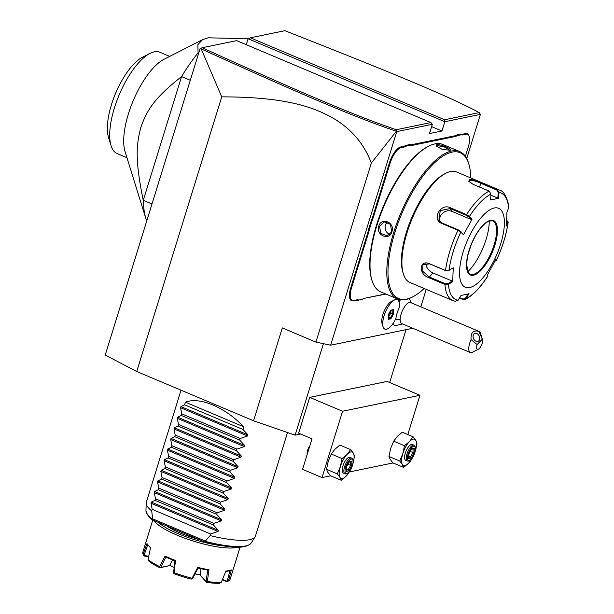 <?xml version="1.0" encoding="UTF-8"?>
<svg xmlns="http://www.w3.org/2000/svg" width="614" height="614" viewBox="0 0 614 614"><rect width="100%" height="100%" fill="white"/><g stroke="black" fill="none" stroke-linecap="round" stroke-linejoin="round"><path stroke-width="0.92" d="M300.599 434.029L295.111 435.157L253.574 420.79L136.722 371.501L105.224 355.069L200.08 48.636L202.159 47.731C300.722 92.484 356.258 116.261 396.283 129.7L430.905 122.57L236.636 40.631L202.159 47.731M250.366 37.799L444.636 119.745L444.82 121.71L480.401 114.388L479.258 112.615C450.377 96.997 393.789 73.465 284.85 30.7L250.366 37.799L248.117 38.743L246.275 44.692M412.785 328.267L330.647 345.183L396.759 131.611L396.368 131.25L371.34 163.063C364.432 144.651 352.352 130.076 335.098 119.346C316.532 108.486 289.747 96.874 221.738 96.866L201.2 48.905L200.517 48.399M221.738 96.866L136.722 371.501M371.34 163.063L315.918 342.105L282.317 327.93L253.574 420.79M323.432 343.671L295.111 435.157M330.647 345.183L315.918 342.105M248.117 38.743L444.82 121.71L441.95 130.997L431.611 126.637M396.759 131.611L432.34 124.281L429.462 133.568L441.95 130.997M480.401 114.388L466.724 158.565M426.231 289.371L420.82 306.854M393.098 323.417A15.803 6.002 112.9 0 0 395.792 325.589L402.554 323.954M383.09 326.848L382.092 323.632A13.17 5.004 -67.1 0 1 384.042 311.421A13.17 5.004 -67.1 0 1 391.417 301.505L394.426 299.977A15.995 6.079 112.9 0 0 385.462 312.019A15.995 6.079 112.9 0 0 383.09 326.848A15.995 6.079 112.9 0 0 384.84 329.119A15.995 6.079 112.9 0 0 384.855 329.127A15.995 6.079 112.9 0 0 395.961 318.382A14.268 5.419 112.9 0 1 399.261 307.721A15.995 6.079 112.9 0 0 397.304 299.655A15.995 6.079 112.9 0 0 385.485 312.027A15.995 6.079 112.9 0 0 384.871 329.135L384.84 329.119M400.512 299.793A15.803 6.002 112.9 0 0 399 301.773M403.613 147.145L403.291 146.408A29.418 11.182 112.9 0 0 405.977 145.357L406.322 146.094A29.994 11.397 -67.1 0 1 403.613 147.145L401.103 147.659A15.143 5.756 112.9 0 0 390.136 163.086L389.399 162.933L372.967 216.021A29.418 11.182 112.9 0 1 371.056 221.431L368.646 229.229A29.418 11.182 112.9 0 1 367.233 234.54L350.801 287.628A15.711 5.971 -67.1 0 0 353.15 300.806L355.659 300.284A29.418 11.182 112.9 0 1 358.016 300.3L362.314 299.225A29.994 11.397 -67.1 0 1 362.713 299.01A29.994 11.397 -67.1 0 1 365.023 298.166L385.592 293.929M389.399 162.933A15.711 5.971 -67.1 0 1 400.781 146.923L403.291 146.408M405.977 145.357L409.645 144.605A29.418 11.182 112.9 0 0 412.009 144.612L454.475 135.871A29.418 11.182 112.9 0 0 457.161 134.819L460.83 134.067A29.418 11.182 112.9 0 0 463.186 134.075L465.696 133.56A15.711 5.971 -67.1 0 1 469.004 135.909L469.211 136.554A15.143 5.756 112.9 0 0 466.018 134.297L463.509 134.811A29.994 11.397 -67.1 0 1 461.129 134.804L460.83 134.067M365.023 298.166L385.891 294.06M364.371 298.496A29.418 11.182 112.9 0 0 362.406 299.171M444.636 119.745L479.258 112.615M432.34 124.281L430.905 122.57M396.444 131.235L396.283 129.7M201.2 48.905C300.277 93.881 355.867 117.673 396.368 131.25M406.031 329.657L389.667 382.522M342.566 411.242L322.035 477.569L302.564 469.357L312.004 438.841L298.619 433.192L309.702 397.381L387.104 381.44L419.968 395.301L342.566 411.242L309.702 397.381M407.819 434.551L419.968 395.301M322.035 477.569L330.608 475.804M349.443 471.928L393.029 462.948M350.157 470.431A14.283 5.426 112.9 0 1 346.196 476.088A14.283 5.426 112.9 0 1 339.949 477.37A14.283 5.426 112.9 0 1 340.386 466.525A14.283 5.426 112.9 0 1 347.063 454.398A14.283 5.426 112.9 0 1 353.303 453.109A14.283 5.426 112.9 0 1 352.873 463.954A14.283 5.426 112.9 0 1 352.812 464.146L354.554 456.01L353.303 453.109L350.686 449.632L347.063 454.398L342.075 458.581L340.386 466.525L337.332 473.901L339.949 477.37L341.2 480.271L346.196 476.088L350.609 469.702M341.2 480.271L330.401 475.712L327.776 472.235L326.525 469.342L337.332 473.901M342.075 458.581L331.268 454.022L328.214 461.39L326.525 469.342M350.686 449.632L339.88 445.081L334.891 449.264L331.268 454.022M344.999 473.854L343.295 473.141A8.573 3.254 -67.1 0 1 343.226 464.99A8.573 3.254 -67.1 0 1 349.09 457.284A8.573 3.254 -67.1 0 1 349.957 457.346L351.661 458.067A8.573 3.254 112.9 0 0 350.794 457.998A8.573 3.254 -67.1 0 0 344.93 465.711A8.573 3.254 -67.1 0 0 344.999 473.854A8.573 3.254 -67.1 0 0 345.866 473.924A8.573 3.254 112.9 0 0 346.526 473.678L347.44 473.217A7.713 2.932 112.9 0 0 351.761 467.407A7.713 2.932 112.9 0 0 352.904 460.254A7.713 2.932 112.9 0 0 351.277 459.103A7.713 2.932 -67.1 0 0 345.69 466.962A7.713 2.932 -67.1 0 0 346.849 473.432A7.713 2.932 112.9 0 0 347.44 473.217M352.904 460.254L352.605 459.28A8.573 3.254 112.9 0 0 351.661 458.067M346.219 471.429L348.875 470.884L351.715 465.719L351.906 461.106L349.251 461.651L346.403 466.817L346.219 471.429L346.526 466.724M348.875 470.884L348.161 469.794L350.525 465.496L350.678 461.789M346.403 466.817L346.104 466.41M349.251 461.651L348.468 462.112L349.251 461.651M351.906 461.106L350.678 461.651M351.715 465.719L347.839 464.361M346.434 469.073L348.161 469.794L346.388 470.163M412.577 457.584A14.283 5.426 112.9 0 1 408.609 463.232A14.283 5.426 112.9 0 1 402.37 464.522A14.283 5.426 112.9 0 1 402.807 453.677A14.283 5.426 112.9 0 1 409.484 441.543A14.283 5.426 112.9 0 1 415.724 440.261A14.283 5.426 112.9 0 1 415.287 451.106A14.283 5.426 112.9 0 1 415.225 451.29L416.975 443.154L415.724 440.261L413.099 436.784L409.484 441.543L404.488 445.726L402.807 453.677L399.745 461.045L402.37 464.522L403.621 467.415L408.609 463.232L413.03 456.854M403.621 467.415L392.814 462.864L390.197 459.387L388.946 456.486L399.745 461.045M404.488 445.726L393.689 441.167L390.634 448.542L388.946 456.486M413.099 436.784L402.3 432.225L397.312 436.408L393.689 441.167M407.42 461.007L405.716 460.285A8.573 3.254 -67.1 0 1 405.647 452.142A8.573 3.254 -67.1 0 1 411.51 444.429A8.573 3.254 -67.1 0 1 412.378 444.49L414.082 445.211A8.573 3.254 112.9 0 0 413.214 445.15A8.573 3.254 -67.1 0 0 407.351 452.856A8.573 3.254 -67.1 0 0 407.42 461.007A8.573 3.254 -67.1 0 0 408.287 461.068A8.573 3.254 112.9 0 0 408.947 460.822L409.86 460.362A7.713 2.932 112.9 0 0 414.181 454.552A7.713 2.932 112.9 0 0 415.325 447.406A7.713 2.932 112.9 0 0 413.698 446.255A7.713 2.932 -67.1 0 0 408.11 454.107A7.713 2.932 -67.1 0 0 409.262 460.577A7.713 2.932 112.9 0 0 409.86 460.362M415.325 447.406L415.018 446.432A8.573 3.254 112.9 0 0 414.082 445.211M408.64 458.574L411.296 458.029L414.135 452.871L414.32 448.258L411.664 448.803L408.824 453.961L408.64 458.574L408.947 453.876M411.296 458.029L410.582 456.946L412.946 452.641L413.092 448.934M408.824 453.961L408.517 453.554M411.664 448.803L410.889 449.256L411.664 448.803M414.32 448.258L413.099 448.803M414.135 452.871L410.252 451.513M408.855 456.217L410.582 456.946L408.809 457.307M307.246 454.222A5.71 2.172 -67.1 0 1 309.755 446.117M482.289 339.204L477.124 344.569A5.71 2.172 112.9 0 0 478.421 349.205A5.71 2.172 112.9 0 0 481.622 344.899A5.71 2.172 112.9 0 0 482.466 339.603A5.71 2.172 112.9 0 0 482.289 339.204L478.958 331.399A11.428 4.344 -67.1 0 1 479.189 331.476L410.551 302.525A11.428 4.344 112.9 0 0 404.135 307.437A11.428 4.344 112.9 0 0 400.144 319.249A17.138 11.136 -177.7 0 1 395.355 319.61M478.421 349.205L472.35 352.298A11.428 4.344 -67.1 0 1 470.309 352.536L401.671 323.578A11.428 4.344 -67.1 0 1 400.144 319.249M470.309 352.536A11.428 4.344 -67.1 0 1 468.781 348.199A11.428 4.344 -67.1 0 1 471.068 339.596L477.124 344.569M479.189 331.476A11.428 4.344 -67.1 0 1 480.44 333.103L482.466 339.603M478.958 331.399C473.233 329.918 470.6 332.65 471.068 339.596M473.901 333.978A4.283 3.124 -114.4 0 1 474.622 333.463A4.283 3.124 -114.4 0 1 478.951 335.543A4.283 3.124 -114.4 0 1 478.874 340.762A4.283 3.124 -114.4 0 1 478.152 341.269A4.283 3.124 -114.4 0 1 473.824 339.197A4.283 3.124 -114.4 0 1 473.901 333.978M397.289 299.647A15.995 6.079 112.9 0 0 397.273 299.647A15.995 6.079 112.9 0 0 394.426 299.977M388.547 314.913L388.37 319.326L390.903 318.796L393.62 313.869L393.797 309.464L390.696 310.316L388.324 314.621M393.797 309.464L392.906 309.863M393.62 313.869L392.753 313.708L392.899 309.963M390.903 318.796L390.381 318.006L392.753 313.708L390.865 312.91L390.957 310.653M388.37 319.326L388.171 318.466L388.37 319.326M388.547 317.123L390.865 312.91M388.539 317.231L390.381 318.006L388.493 318.397M390.136 163.086L373.703 216.174A29.994 11.397 -67.1 0 1 371.777 221.639L371.056 221.431M406.322 146.094L409.945 145.341L409.645 144.605M457.161 134.819L457.507 135.548A29.994 11.397 -67.1 0 1 454.797 136.607L412.332 145.349A29.994 11.397 -67.1 0 1 409.945 145.341M457.507 135.548L461.129 134.804M465.389 156.347L468.282 146.992A15.143 5.756 112.9 0 0 469.211 136.554M362.314 299.225L358.016 300.3M368.646 229.229L369.398 229.329A29.994 11.397 -67.1 0 1 367.97 234.694L351.538 287.782A15.143 5.756 112.9 0 0 353.802 300.476L356.312 299.962A29.994 11.397 -67.1 0 1 358.691 299.97M369.398 229.329L371.777 221.639M470.769 177.953A79.122 30.071 112.9 0 0 468.804 163.938L468.505 162.963A79.981 30.393 112.9 0 0 459.74 151.597L442.94 144.513A79.981 30.393 112.9 0 0 434.85 143.922A79.981 30.393 112.9 0 0 428.687 146.17L427.781 146.631A79.122 30.071 112.9 0 0 383.42 206.212A79.122 30.071 112.9 0 0 371.708 279.562L372.015 280.544A79.981 30.393 112.9 0 0 380.772 291.903L397.573 298.987A79.981 30.393 112.9 0 0 405.662 299.578A79.981 30.393 112.9 0 0 411.825 297.329L412.731 296.869A79.122 30.071 112.9 0 0 424.144 288.496M428.687 146.17A79.981 30.393 112.9 0 0 383.85 206.396A79.981 30.393 112.9 0 0 372.015 280.544M449.824 150.238L442.233 149.386L436.009 145.963L436.677 144.689C440.56 144.006 454.475 149.877 449.824 150.238L450.315 150.085M459.74 151.597A79.981 30.393 112.9 0 0 451.651 151.006A79.981 30.393 112.9 0 0 396.92 222.966A79.981 30.393 112.9 0 0 397.573 298.987M391.878 231.724C389.545 241.172 375.645 235.277 378.731 226.175C381.417 216.658 395.324 222.544 391.878 231.724L387.112 235.868L380.918 233.412L379.467 226.328L384.234 221.877L390.435 224.333L391.64 231.463M436.255 146.301L436.999 145.426L444.828 147.191L449.862 150.23M468.804 163.938A79.122 30.071 112.9 0 0 452.134 152.111A79.122 30.071 112.9 0 0 394.81 232.721A79.122 30.071 112.9 0 0 406.637 299.095A79.122 30.071 112.9 0 0 412.731 296.869M468.989 181.621L468.927 180.923L469.84 180.278C472.496 180.217 476.111 181.199 480.685 183.241L496.81 190.041L497.263 189.457L498.975 192.443L498.614 198.299L490.601 199.949L490.962 194.085L489.197 191.123L473.072 184.315L468.758 181.291L469.518 179.541C472.389 179.457 476.264 180.501 481.138 182.657L497.263 189.457A59.988 22.795 -67.1 0 1 499.504 190.071L456.593 171.974A59.988 22.795 112.9 0 0 450.53 171.529A59.988 22.795 112.9 0 0 445.902 173.217L444.39 173.985A58.56 22.258 112.9 0 0 411.557 218.085A58.56 22.258 112.9 0 0 402.891 272.37L403.398 273.998A59.988 22.795 112.9 0 0 409.968 282.517L452.879 300.614A59.988 22.795 -67.1 0 1 444.95 284.497L428.825 277.689C418.387 274.389 418.963 259.377 429.386 263.675L445.518 270.482L448.98 270.367L453.255 267.804L452.695 281.726L448.42 284.282L444.95 284.497L445.265 283.691L429.14 276.883L422.662 271.234L422.954 264.718L429.662 263.874L445.787 270.674L448.565 270.536M445.902 173.217A59.988 22.795 112.9 0 0 412.278 218.384A59.988 22.795 112.9 0 0 403.398 273.998M490.962 194.085A57.87 21.989 -67.1 0 0 469.411 216.466L472.043 219.221L463.478 234.794L460.845 232.038L457.96 230.273L441.834 223.473C431.343 219.528 440.522 202.712 450.461 207.793L466.594 214.601L469.411 216.466L468.697 216.834L471.26 219.52L451.996 211.393A8.573 7.644 148.7 0 0 442.801 213.02A8.573 7.644 148.7 0 0 439.977 221.585M455.112 301.228L458.105 300.231L461.037 295.457L469.05 293.807L465.105 299.525L463.179 299.563L459.479 298.005M458.105 300.231A57.87 21.989 -67.1 0 1 448.42 284.282L448.043 283.553L445.265 283.691M448.481 270.582L448.98 270.367A57.87 21.989 -67.1 0 1 460.845 232.038L460.684 231.386L458.405 229.935L442.272 223.128L438.91 220.219L440.261 210.579L450.285 208.576L466.417 215.376L468.697 216.834M506.588 220.012L507.571 221.731L506.581 223.857M506.857 220.203L507.571 221.731M487.531 276.415L487.608 274.535L496.181 258.962L496.219 260.72C502.452 247.381 506.443 234.456 508.208 221.946L506.396 225.952L506.957 212.03L508.776 207.732L508.185 203.219C506.066 195.306 503.173 190.923 499.504 190.071M496.219 260.72L495.13 261.073M508.1 222.306A57.87 21.989 -67.1 0 1 496.235 260.635L495.314 261.05M487.669 276.2A57.87 21.989 -67.1 0 1 466.118 298.581L465.427 298.297L463.056 299.102L459.679 297.675M494.285 207.985A42.85 16.286 112.9 0 0 463.248 251.64A42.85 16.286 112.9 0 0 469.649 287.575A42.85 16.286 112.9 0 0 500.694 243.927A42.85 16.286 112.9 0 0 494.285 207.985M452.695 281.726L452.211 281.058L448.043 283.553M452.211 281.058L432.947 272.931A8.573 5.641 43.9 0 1 425.909 263.299M463.478 234.794L460.684 231.386M472.043 219.221L471.26 219.52M496.81 190.041L498.2 192.428L497.854 198.138L490.893 195.206M508.661 208.384A57.87 21.989 -67.1 0 0 498.975 192.443L498.2 192.428M498.614 198.299L497.854 198.138M495.437 260.451L495.452 260.881M468.29 293.653L465.427 298.297M470.186 274.281A28.996 11.021 112.9 0 0 472.887 274.519A28.996 11.021 112.9 0 0 473.087 274.481A28.996 11.021 112.9 0 0 494.093 244.94A28.996 11.021 112.9 0 0 494.784 222.613A28.996 11.021 112.9 0 0 492.72 220.848L489.028 220.986L485.29 223.227L479.902 228.907L475.743 235.185L471.445 243.935L467.745 255.501L466.617 263.536L467.691 271.511L470.217 274.289A28.996 11.021 112.9 0 0 473.148 274.504A28.996 11.021 112.9 0 0 492.988 248.417A28.996 11.021 112.9 0 0 492.75 220.863M467.799 271.741A36.702 13.953 112.9 0 0 486.081 239.445A36.702 13.953 112.9 0 0 489.243 220.91M387.357 222.076A7.138 6.393 -101.6 0 0 385.462 225.092A7.138 6.393 78.4 0 0 389.836 234.433M198.69 53.126L198.076 52.873L197.854 44.622L202.589 39.641L208.161 37.807L248.14 38.736M190.286 80.273L181.56 76.596A114.258 43.425 -67.1 0 1 198.076 52.873M146.7 221.063A114.258 43.425 -67.1 0 1 146.063 219.152A114.258 43.425 -67.1 0 1 143.262 200.325C134.896 159.609 136.262 144.935 140.898 127.236C146.984 110.29 153.822 98.47 181.56 76.596L143.262 200.325L151.988 204.001M169.702 56.388L159.84 52.228A54.984 20.899 112.9 0 0 153.715 51.952A54.984 20.899 -67.1 0 0 150.046 53.364L142.456 57.232A47.846 18.182 -67.1 0 0 115.632 93.259A47.846 18.182 -67.1 0 0 108.548 137.613L111.08 145.748A54.984 20.899 -67.1 0 1 119.216 94.771A54.984 20.899 -67.1 0 1 150.046 53.364M202.589 39.641L164.038 59.274A54.984 20.899 112.9 0 0 133.215 100.673A54.984 20.899 112.9 0 0 125.072 151.65L146.063 219.152M126.96 157.714L117.097 153.561A54.984 20.899 -67.1 0 1 111.08 145.748M287.521 432.532L255.47 536.053A57.133 13.354 -162.8 0 1 255.109 536.843A57.133 13.354 -162.8 0 1 249.591 539.698A57.133 13.354 -162.8 0 1 210.142 535.592L205.107 541.348A55.114 12.886 17.2 0 0 251.034 543.19L255.109 536.843M243.812 426.822L185.382 402.178C199.849 396.567 224.831 407.105 243.812 426.822L242.99 429.47L247.918 434.85L247.572 435.971L240.197 438.496L239.706 440.084L244.633 445.457L244.288 446.585L236.912 449.11L236.421 450.691L241.348 456.072L241.003 457.2L233.627 459.717L233.136 461.306L238.063 466.686L237.718 467.807L230.342 470.332L229.851 471.92L234.778 477.301L234.433 478.421L227.057 480.946L226.566 482.527L231.493 487.907L231.148 489.036L223.772 491.561L223.281 493.142L228.208 498.522L227.863 499.65L220.487 502.168L219.996 503.756L224.924 509.136L224.578 510.257L217.202 512.782L216.711 514.371L221.639 519.743L221.293 520.872L213.918 523.397L213.426 524.978L218.354 530.358L218.008 531.486L210.633 534.003L152.203 509.359L151.712 510.948A57.133 13.354 -162.8 0 1 146.186 503.127A57.133 13.354 -162.8 0 1 146.324 502.267L181.023 390.189M151.712 510.948L152.763 520.027C149.609 518.354 147.337 515.23 145.955 510.664A55.114 12.886 17.2 0 0 152.472 519.145M205.038 542.055L205.107 541.348M222.368 545.754A44.277 10.354 -162.8 0 1 158.312 522.391M237.664 547.135A45.705 10.684 -162.8 0 1 236.152 547.527A45.705 10.684 -162.8 0 1 190.954 540.32A45.705 10.684 -162.8 0 1 154.198 520.657M152.786 520.043L142.87 552.078A45.705 10.684 17.2 0 0 143.108 554.365L146.961 543.59A45.705 10.684 17.2 0 0 150.583 547.511L148.028 559.692A45.705 10.684 17.2 0 0 159.755 566.622L165.012 556.038A45.705 10.684 17.2 0 0 175.527 560.475L174.031 572.647A45.705 10.684 17.2 0 0 192.082 578.273L197.731 567.397A45.705 10.684 17.2 0 0 208.975 569.746L207.355 581.466A45.705 10.684 17.2 0 0 221.155 582.494L225.96 571.012A45.705 10.684 -162.8 0 0 229.007 570.613A45.705 10.684 -162.8 0 0 231.348 569.907L228.477 580.99A45.705 10.684 17.2 0 0 230.189 579.102L240.105 547.074M175.527 560.475L174.998 560.943A44.845 10.484 -162.8 0 1 165.719 557.028L165.012 556.038M174.123 567.374A24.568 5.741 -162.8 0 1 169.855 565.279M172.488 559.953L169.625 565.594L160.745 567.42L165.857 557.059M194.983 573.929A24.568 5.741 17.2 0 0 200.118 574.712M221.155 582.494L219.459 583.3A44.277 10.354 -162.8 0 1 206.588 582.341L200.126 575.103L200.955 568.794M229.997 570.467L227.18 581.304L222.491 579.332M231.348 569.907L230.127 570.49A44.845 10.484 -162.8 0 1 225.783 571.434M207.716 570.114L206.089 581.558L200.126 575.103M208.975 569.746L207.847 570.16L197.915 568.088L197.731 567.397M174.031 572.647L173.532 573.077L174.33 573.867A44.277 10.354 -162.8 0 0 191.169 579.117L192.504 578.718L197.992 568.08M174.944 560.889L173.532 573.077M192.266 578.925L192.082 578.273M207.355 581.466L206.089 581.558M206.312 581.857L206.588 582.341M228.477 580.99L227.18 581.304M227.372 581.542L226.85 581.78L222.276 579.846M148.603 556.906L144.014 555.946L143.108 554.365M150.829 548.225L146.961 543.59M148.718 556.353L143.991 555.363L147.751 544.818M148.028 559.692L148.979 561.319A44.277 10.354 -162.8 0 0 159.916 567.789L160.4 567.543L159.755 566.622M169.625 565.594L159.916 567.789M210.633 534.003L210.142 535.592M185.382 402.178L184.561 404.826L180.907 406.583L180.562 407.704L181.767 413.851L181.276 415.44L177.623 417.19L177.277 418.318L178.482 424.466L177.991 426.047L174.338 427.804L173.992 428.933L175.197 435.073L174.706 436.661L171.053 438.419L170.7 439.547L171.912 445.687L171.421 447.276L167.768 449.034L167.415 450.154L168.627 456.302L168.136 457.883L164.483 459.64L164.13 460.769L165.343 466.916L164.851 468.497L161.198 470.255L160.845 471.383L162.058 477.523L161.566 479.112L157.913 480.869L157.56 481.99L158.773 488.138L158.282 489.726L154.628 491.484L154.275 492.605L155.488 498.752L154.997 500.333L151.343 502.091L150.99 503.219L152.203 509.359M154.997 500.333L213.426 524.978M155.488 498.752L213.918 523.397M158.282 489.726L216.711 514.371M158.773 488.138L217.202 512.782M161.566 479.112L219.996 503.756M162.058 477.523L220.487 502.168M164.851 468.497L223.281 493.142M165.343 466.916L223.772 491.561M168.136 457.883L226.566 482.527M168.627 456.302L227.057 480.946M171.421 447.276L229.851 471.92M171.912 445.687L230.342 470.332M174.706 436.661L233.136 461.306M175.197 435.073L233.627 459.717M177.991 426.047L236.421 450.691M178.482 424.466L236.912 449.11M181.276 415.44L239.706 440.084M181.767 413.851L240.197 438.496M184.561 404.826L242.99 429.47M373.703 216.174L372.967 216.021M401.103 147.659L400.781 146.923M412.332 145.349L412.009 144.612M454.797 136.607L454.475 135.871M463.509 134.811L463.186 134.075M466.018 134.297L465.696 133.56M356.312 299.962L355.659 300.284M353.802 300.476L353.15 300.806M351.538 287.782L350.801 287.628M367.97 234.694L367.233 234.54M436.677 144.689L436.999 145.426M466.417 215.376L466.594 214.601A59.988 22.795 -67.1 0 1 489.197 191.123M445.787 270.674L445.518 270.482A59.988 22.795 -67.1 0 1 457.96 230.273L458.405 229.935M428.825 277.689L432.947 272.931M441.834 223.473L442.272 223.128M450.461 207.793L450.285 208.576L451.996 211.393M469.518 179.541L469.84 180.278M481.138 182.657L479.511 187.032M463.179 299.563L463.056 299.102M490.471 220.319A29.564 11.236 112.9 0 0 469.05 250.443A29.564 11.236 112.9 0 0 473.471 275.241A29.564 11.236 112.9 0 0 494.892 245.124A29.564 11.236 112.9 0 0 490.471 220.319M378.731 226.175L379.467 226.328M205.276 541.041L152.464 518.769M166.724 525.937A38.559 9.018 17.2 0 0 180.762 533.244A38.559 9.018 17.2 0 0 199.205 539.637M218.008 531.486L150.99 503.219M218.354 530.358L151.343 502.091M221.293 520.872L154.275 492.605M221.639 519.743L154.628 491.484M224.578 510.257L157.56 481.99M224.924 509.136L157.913 480.869M227.863 499.65L160.845 471.383M228.208 498.522L161.198 470.255M231.148 489.036L164.13 460.769M231.493 487.907L164.483 459.64M234.433 478.421L167.415 450.154M234.778 477.301L167.768 449.034M237.718 467.807L170.7 439.547M238.063 466.686L171.053 438.419M241.003 457.2L173.992 428.933M241.348 456.072L174.338 427.804M244.288 446.585L177.277 418.318M244.633 445.457L177.623 417.19M247.572 435.971L180.562 407.704M247.918 434.85L180.907 406.583M349.174 461.928L346.519 466.755M351.147 461.69L348.867 462.158M411.595 449.08L408.939 453.899M413.56 448.834L411.28 449.31M409.185 298.519L411.434 302.894M391.21 310.185L388.631 314.875L388.47 318.981M393.244 309.886L390.98 310.354M455.718 301.39L452.879 300.614M487.631 276.323C480.209 287.866 472.696 295.603 465.105 299.525M145.955 510.664L146.186 503.127M251.034 543.19C244.149 550.167 226.743 547.082 204.992 542.085L152.894 520.104"/></g></svg>
